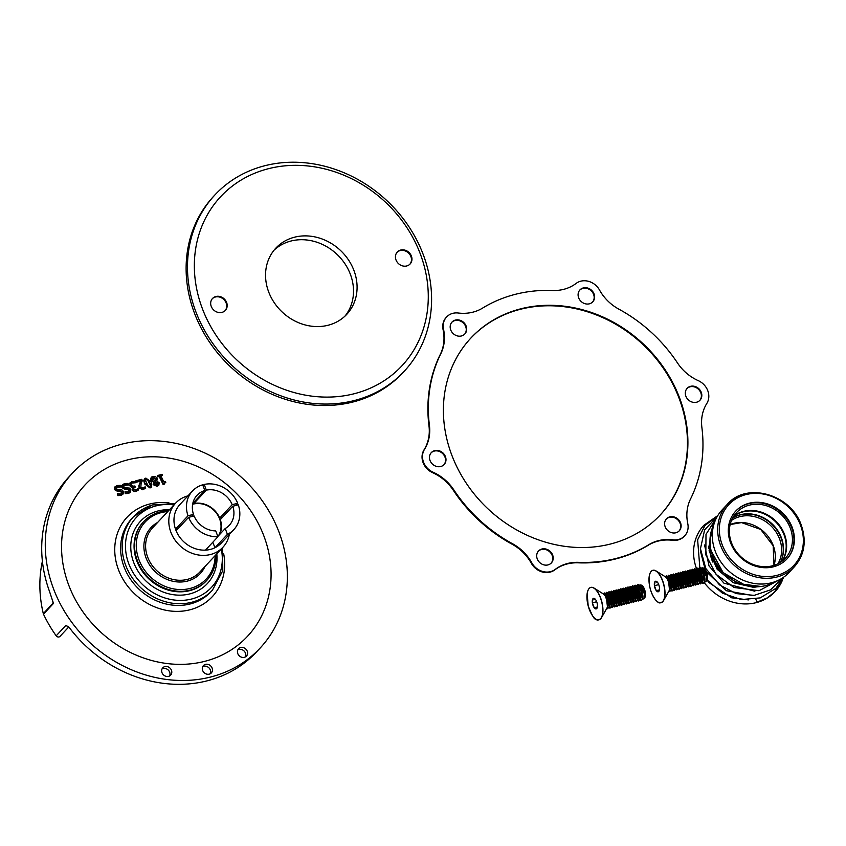 <?xml version="1.0" encoding="UTF-8"?>
<svg xmlns="http://www.w3.org/2000/svg" width="846" height="846" viewBox="0 0 846 846"><rect width="100%" height="100%" fill="white"/><g stroke="black" fill="none" stroke-linecap="round" stroke-linejoin="round"><path stroke-width="1.27" d="M353.935 400.634A129.353 113.078 43 0 0 404.166 371.331A129.353 113.078 43 0 0 408.184 225.586A129.353 113.078 43 0 0 265.136 165.647A129.353 113.078 43 0 0 214.895 194.95A129.353 113.078 43 0 0 210.887 340.684A129.353 113.078 43 0 0 353.935 400.634M353.861 393.824A123.971 108.373 -137 0 1 195.68 248.639A123.971 108.373 -137 0 1 384.412 201.211A123.971 108.373 -137 0 1 353.861 393.824M404.166 371.331L402.812 372.779A129.353 113.078 -137 0 1 352.571 402.093A129.353 113.078 -137 0 1 209.522 342.144A129.353 113.078 -137 0 1 213.541 196.409L214.895 194.95M327.962 325.287A48.508 42.406 -137 0 1 274.326 302.805A48.508 42.406 -137 0 1 275.828 248.153A48.508 42.406 -137 0 1 294.662 237.166A48.508 42.406 -137 0 1 348.309 259.648A48.508 42.406 -137 0 1 346.807 314.289A48.508 42.406 -137 0 1 327.962 325.287M211.236 306.368A8.756 7.656 -137 0 1 212.526 298.469A8.756 7.656 -137 0 1 224.148 298.839A8.756 7.656 -137 0 1 225.343 310.408A8.756 7.656 -137 0 1 211.236 306.368M396.002 259.944A8.756 7.656 -137 0 1 397.292 252.034A8.756 7.656 -137 0 1 408.925 252.404A8.756 7.656 -137 0 1 410.109 263.984A8.756 7.656 -137 0 1 396.002 259.944M274.115 250.13A48.508 42.406 -137 0 1 291.098 240.994A48.508 42.406 -137 0 1 343.888 262.249A48.508 42.406 -137 0 1 344.957 316.15M397.049 252.309A8.756 7.656 -137 0 1 410.913 256.602A8.756 7.656 -137 0 1 409.855 264.238M212.283 298.733A8.756 7.656 -137 0 1 226.146 303.027A8.756 7.656 -137 0 1 225.089 310.662M578.664 562.347A43.114 37.689 43 0 0 555.198 569.411A16.169 14.139 -137 0 1 531.796 562.823A43.114 37.689 43 0 0 512.486 543.703A145.523 127.217 -137 0 1 453.763 489.802A43.114 37.689 43 0 0 433.067 472.205A16.169 14.139 -137 0 1 424.459 449.427A43.114 37.689 43 0 0 429.419 425.369A145.523 127.217 -137 0 1 440.755 353.871A43.114 37.689 43 0 0 443.526 329.2A16.169 14.139 -137 0 1 446.603 316.986A16.169 14.139 -137 0 1 458.31 313.02A43.114 37.689 43 0 0 482.59 308.092A145.523 127.217 -137 0 1 552.639 290.485A43.114 37.689 43 0 0 576.105 283.421A16.169 14.139 -137 0 1 599.507 290.009A43.114 37.689 43 0 0 618.817 309.128A145.523 127.217 -137 0 1 677.54 363.029A43.114 37.689 43 0 0 698.236 380.626A16.169 14.139 -137 0 1 706.844 403.405A43.114 37.689 43 0 0 701.884 427.463A145.523 127.217 -137 0 1 690.548 498.96A43.114 37.689 43 0 0 687.777 523.632A16.169 14.139 -137 0 1 684.7 535.846A16.169 14.139 -137 0 1 672.993 539.811A43.114 37.689 43 0 0 648.713 544.739A145.523 127.217 -137 0 1 578.664 562.347L578.22 562.823A43.114 37.689 -137 0 0 554.754 569.897A16.169 14.139 -137 0 1 531.351 563.299L531.796 562.823M648.713 544.739L648.269 545.226A145.523 127.217 -137 0 1 578.22 562.823M512.486 543.703L512.042 544.179A43.114 37.689 -137 0 1 531.351 563.299M433.067 472.205L432.623 472.681A43.114 37.689 -137 0 1 453.319 490.289L453.763 489.802M512.042 544.179A145.523 127.217 -137 0 1 453.319 490.289M429.419 425.369L428.975 425.845A43.114 37.689 -137 0 1 424.015 449.903L424.459 449.427M432.623 472.681A16.169 14.139 -137 0 1 424.015 449.903M443.526 329.2L443.082 329.686A43.114 37.689 -137 0 1 440.311 354.358L440.755 353.871M428.975 425.845A145.523 127.217 -137 0 1 440.311 354.358M443.082 329.686A16.169 14.139 -137 0 1 446.159 317.472A16.169 14.139 -137 0 1 446.392 317.229M648.269 545.226A43.114 37.689 -137 0 1 672.549 540.287L672.993 539.811M684.467 536.078A16.169 14.139 -137 0 1 684.245 536.322A16.169 14.139 -137 0 1 672.549 540.287M451.764 455.032A129.575 113.269 -137 0 1 470.852 338.083A129.575 113.269 -137 0 1 642.875 343.55A129.575 113.269 -137 0 1 660.451 514.749A129.575 113.269 -137 0 1 451.764 455.032M660.218 514.992A129.575 113.269 43 0 0 642.421 344.026A129.575 113.269 43 0 0 470.63 338.326M665.168 526.751A8.756 7.656 -137 0 1 666.458 518.852A8.756 7.656 -137 0 1 678.08 519.211A8.756 7.656 -137 0 1 679.275 530.791A8.756 7.656 -137 0 1 665.168 526.751M679.042 531.024A8.756 7.656 43 0 0 677.635 519.698A8.756 7.656 43 0 0 666.236 519.095M685.873 396.203A8.756 7.656 -137 0 1 687.163 388.303A8.756 7.656 -137 0 1 698.785 388.674A8.756 7.656 -137 0 1 699.97 400.243A8.756 7.656 -137 0 1 685.873 396.203M699.748 400.475A8.756 7.656 43 0 0 698.341 389.149A8.756 7.656 43 0 0 686.941 388.547M578.653 297.803A8.756 7.656 -137 0 1 579.944 289.903A8.756 7.656 -137 0 1 591.576 290.273A8.756 7.656 -137 0 1 592.76 301.842A8.756 7.656 -137 0 1 578.653 297.803M592.528 302.075A8.756 7.656 43 0 0 591.132 290.749A8.756 7.656 43 0 0 579.732 290.146M450.738 329.951A8.756 7.656 -137 0 1 452.028 322.04A8.756 7.656 -137 0 1 463.661 322.411A8.756 7.656 -137 0 1 464.845 333.98A8.756 7.656 -137 0 1 450.738 329.951M464.613 334.223A8.756 7.656 43 0 0 463.206 322.886A8.756 7.656 43 0 0 451.817 322.284M430.032 460.488A8.756 7.656 -137 0 1 431.323 452.589A8.756 7.656 -137 0 1 442.955 452.959A8.756 7.656 -137 0 1 444.139 464.528A8.756 7.656 -137 0 1 430.032 460.488M443.917 464.761A8.756 7.656 43 0 0 442.511 453.435A8.756 7.656 43 0 0 431.111 452.832M537.252 558.899A8.756 7.656 -137 0 1 538.542 550.989A8.756 7.656 -137 0 1 550.164 551.359A8.756 7.656 -137 0 1 551.359 562.928A8.756 7.656 -137 0 1 537.252 558.899M551.127 563.161A8.756 7.656 43 0 0 549.72 551.835A8.756 7.656 43 0 0 538.32 551.232M145.776 488.057L142.784 489.76L139.146 487.899L138.755 485.964L140.637 481.131L135.984 482.294L135.476 481.247L135.91 480.782L136.418 481.829L141.071 480.655L139.188 485.498L139.579 487.433L143.619 489.21L145.776 488.057L145.152 486.767L143.196 488.131L140.838 487.042L141.145 483.341L142.371 480.602L141.747 479.312L135.91 480.782M128.201 459.727A111.027 97.057 43 0 0 68.716 585.104A111.027 97.057 43 0 0 204.425 661.424A111.027 97.057 43 0 0 263.91 536.057A111.027 97.057 43 0 0 128.201 459.727M151.466 487.053L150.006 487.973L144.719 484.007L143.704 480.718L144.433 478.995M136.83 489.781L137.961 488.565L136.037 489.95L133.763 489.125L133.901 487.677L135.392 486.989L133.71 487.931M135.392 486.989L134.905 485.985L132.769 486.175L131.564 485.012L131.405 483.468L132.611 482.59L135.519 482.738L134.895 481.448L132.018 481.554L130.073 483.003L130.221 485.255L133.308 487.106L132.526 489.58L134.186 491.04L136.449 491.029L138.67 489.834L136.016 491.494L133.753 491.505L132.092 490.056L132.875 487.571M133.308 487.106L132.6 487.74M132.833 487.486L131.257 487.222L129.787 485.731L130.273 482.643M135.519 482.738L132.166 483.055L130.971 483.933M165.848 482.262L165.446 481.437L163.764 481.818L160.846 475.738L162.527 475.346L162.083 474.416L157.546 475.484L157.991 476.404L159.64 476.023L163.574 484.198L165.848 482.262L164.441 483.077M164.536 483.975L163.141 484.663L159.207 476.488L157.557 476.88L157.546 475.484M162.527 475.346L160.402 476.203M128.677 484.948L127.936 483.436L124.447 483.552L122.342 485.033L122.395 487.19L125.409 488.977L127.609 488.935L129.544 490.014L129.501 491.188L128.254 491.96L124.997 491.706L125.694 493.144L128.835 492.975L130.464 492.086L130.813 489.538L129.406 488.068L125.494 487.73L123.643 486.651L123.802 485.213L125.049 484.568L128.677 484.948L123.622 485.467M130.051 492.531L128.402 493.451L125.25 493.62L124.997 491.706M129.11 491.579L129.11 490.479L127.175 489.4L124.975 489.443L121.961 487.666L122.543 484.716M158.456 485.541L157.06 486.302L153.137 484.663L153.528 482.188L150.747 480.285L150.451 479.196L151.286 477.377M153.961 481.723L153.57 484.198L157.493 485.826L158.879 485.096L159.154 482.77L156.827 481.088L157.261 478.339L155.527 476.594L152.915 476.351L151.487 477.123L151.191 479.819L153.782 481.913M121.316 486.884L120.587 485.371L117.076 485.509L114.95 487.01L114.993 489.178L118.017 490.944L120.227 490.892L122.173 491.96L121.972 493.324L120.862 493.927L117.583 493.694L118.281 495.143L121.443 494.952L123.082 494.043L123.453 491.484L122.036 490.014L118.102 489.686L116.24 488.618L116.41 487.18L117.668 486.524L121.316 486.884L116.23 487.423M123.082 494.043L121.01 495.418L117.837 495.608L117.583 493.694M121.729 493.546L121.739 492.435L119.794 491.357L117.583 491.41L114.559 489.644L115.151 486.672M169.612 675.965A5.393 4.716 43 0 0 168.153 669.947A5.393 4.716 43 0 0 162.041 668.911M161.988 672.676A5.393 4.716 -137 0 1 162.781 667.811A5.393 4.716 -137 0 1 169.93 668.033A5.393 4.716 -137 0 1 170.659 675.15A5.393 4.716 -137 0 1 161.988 672.676M210.273 673.744A5.393 4.716 43 0 0 208.803 667.727A5.393 4.716 43 0 0 202.702 666.69M202.638 670.444A5.393 4.716 -137 0 1 203.442 665.58A5.393 4.716 -137 0 1 210.591 665.813A5.393 4.716 -137 0 1 211.32 672.93A5.393 4.716 -137 0 1 202.638 670.444M245.414 656.919A5.393 4.716 43 0 0 243.955 650.902A5.393 4.716 43 0 0 237.842 649.865M237.789 653.62A5.393 4.716 -137 0 1 238.583 648.755A5.393 4.716 -137 0 1 245.731 648.988A5.393 4.716 -137 0 1 246.461 656.105A5.393 4.716 -137 0 1 237.789 653.62M145.152 483.542L150.451 487.508L151.698 486.841L151.17 482.061L145.872 478.085L144.634 478.741L144.719 484.007M148.124 485.9L145.438 480.38L146.369 479.09L148.251 479.714L150.895 485.202L149.964 486.503L148.124 485.9M145.438 480.38L146.369 479.09L145.533 479.703M150.461 485.678L147.807 480.179L145.924 479.555M138.67 489.834L138.046 488.554L137.274 489.316M130.03 482.865L129.639 483.468M122.31 484.938L121.909 485.509M155.918 480.919L152.417 479.396L153.338 477.26L156.045 478.73L155.918 480.919M157.959 483.214L157.07 484.927L154.786 483.891L154.839 481.85L157.959 483.214L157.525 483.679L154.406 482.315M157.853 484.515L157.07 484.927M157.599 484.726L157.525 483.679M155.474 481.395L155.611 479.196L152.904 477.736M114.919 486.905L114.506 487.476M52.293 599.232A128.01 111.905 43 0 0 53.15 603.05A2.591 2.263 43 0 0 53.34 603.568L53.139 602.035M260.166 648.025L256.391 652.076A128.275 112.137 43 0 1 69.562 627.943L66.03 625.236L56.185 635.811A128.275 112.137 -137 0 1 43.484 614.143A2.591 2.263 43 0 1 43.305 613.625L53.15 603.05A2.591 0.761 166.5 0 0 53.287 602.86L49.502 591.417A128.275 112.137 43 0 1 68.896 476.954L72.46 473.126A128.275 112.137 43 0 0 68.484 617.643A128.275 112.137 43 0 0 210.337 677.096A128.275 112.137 43 0 0 260.166 648.025A128.275 112.137 43 0 0 266.818 640.073A128.275 112.137 43 0 0 238.339 474.574A128.275 112.137 43 0 0 72.46 473.126M56.185 635.811A2.591 2.263 43 0 0 60.013 636.361L68.727 627.013M168.566 510.72A43.114 37.689 43 0 0 160.433 511.841A43.114 37.689 43 0 0 143.683 521.612A43.114 37.689 43 0 0 142.35 570.193A43.114 37.689 43 0 0 190.033 590.17A43.114 37.689 43 0 0 206.773 580.398A43.114 37.689 43 0 0 215.889 554.807M43.305 613.625A128.01 111.905 -137 0 1 42.395 561.268M217.94 536.724L215.741 530.907A22.038 19.257 -137 0 1 194.094 515.965L188.595 517.34L176.105 530.749A28.288 24.724 43 0 0 205.451 550.133L217.94 536.724A28.288 24.724 43 0 1 188.595 517.34M217.834 536.449L225.216 528.528L227.415 534.344L214.926 547.753L212.832 542.212M222.392 517.403L219.717 518.069L232.206 504.671L237.705 503.285L235.611 505.527M227.415 534.344A28.288 24.724 43 0 0 233.845 529.596A28.288 24.724 43 0 0 238.297 504.851L232.798 506.236L220.309 519.645A22.038 19.257 43 0 1 219.674 534.471M178.189 528.507L175.513 529.184L188.002 515.774L193.501 514.4L191.408 516.631M192.803 503.423L204.827 490.511L202.68 484.821A28.288 24.724 43 0 0 192.454 491.029A28.288 24.724 43 0 0 188.002 515.774M203.019 485.71L204.203 484.441L206.35 490.13L193.861 503.529L193.523 502.64M192.454 491.029L179.965 504.438A28.288 24.724 43 0 0 175.513 529.184A28.288 24.724 43 0 0 176.105 530.749M237.705 503.285A28.288 24.724 43 0 0 204.203 484.441M205.451 550.133A28.288 24.724 43 0 0 214.926 547.753A28.288 24.724 43 0 0 221.356 543.005L233.845 529.596M193.501 514.4A22.038 19.257 -137 0 1 197.023 495.291A22.038 19.257 -137 0 1 204.827 490.511M232.798 506.236A22.038 19.257 -137 0 1 229.266 525.334A22.038 19.257 -137 0 1 225.216 528.528M206.35 490.13A22.038 19.257 -137 0 1 232.206 504.671M219.717 518.069A22.038 19.257 43 0 0 193.861 503.529M222.974 547.203L199.783 572.097A32.338 28.267 -137 0 1 187.22 579.425A32.338 28.267 -137 0 1 151.455 564.441A32.338 28.267 -137 0 1 152.46 527.999L175.651 503.116A32.338 28.267 43 0 0 174.657 539.547A32.338 28.267 43 0 0 210.411 554.532A32.338 28.267 43 0 0 222.974 547.203A32.338 28.267 43 0 0 229.351 534.418M157.642 522.447A33.692 29.451 43 0 0 147.595 561.448A33.692 29.451 43 0 0 187.241 581.128A33.692 29.451 43 0 0 204.954 566.545M215.096 555.663A41.771 36.515 -137 0 1 190.012 588.467A41.771 36.515 -137 0 1 137.877 556.488A41.771 36.515 -137 0 1 167.772 511.576M187.96 495.851A32.338 28.267 43 0 0 175.651 503.116M218.522 535.708A21.605 18.887 43 0 0 215.973 512.539A21.605 18.887 43 0 0 193.237 504.1A21.605 18.887 43 0 0 192.634 504.258M717.059 516.092L703.893 525.26A48.666 42.543 43 0 0 696.512 568.628M704.126 582.513A48.666 42.543 43 0 0 775.116 591.618A48.666 42.543 43 0 0 782.317 580.419M783.533 577.268L774.323 592.263L767.089 597.953L756.324 602.479A2.02 0.857 -104.1 0 0 756.187 600.1A2.02 0.857 -104.1 0 0 755.605 599.105M745.664 585.474L723.14 572.668L710.852 550.26L709.963 541.789M745.199 493.842A45.811 40.048 43 0 0 727.401 504.227L722.04 509.99A45.811 40.048 43 0 0 720.612 561.607A45.811 40.048 43 0 0 771.277 582.831A45.811 40.048 43 0 0 789.075 572.456L794.447 566.693C804.483 555.018 806.756 541.176 801.268 525.165C791.073 494.265 746.553 481.49 727.401 504.227A45.811 40.048 43 0 0 725.984 555.843A45.811 40.048 43 0 0 776.649 577.067A45.811 40.048 43 0 0 794.447 566.693M773.381 566.82A35.035 30.625 43 0 0 786.981 558.878A35.035 30.625 43 0 0 788.07 519.412A35.035 30.625 43 0 0 749.323 503.18A35.035 30.625 43 0 0 735.724 511.111A35.035 30.625 43 0 0 734.635 550.587A35.035 30.625 43 0 0 773.381 566.82M708.885 546.061A37.732 32.983 43 0 0 708.8 548.578M713.823 524.636A43.114 37.689 43 0 0 720.929 569.844A43.114 37.689 43 0 0 765.45 585.654A43.114 37.689 43 0 0 775.031 581.688M710.016 552.311A37.732 32.983 43 0 0 712.713 562.019M754.695 587.187A37.732 32.983 43 0 0 755.975 586.987M782.19 561.131A33.417 29.208 43 0 0 779.166 524.869A33.417 29.208 43 0 0 743.634 511.344A33.417 29.208 43 0 0 733.82 516.049M786.759 559.121A35.035 30.625 43 0 0 787.52 519.74A35.035 30.625 43 0 0 748.879 503.656A35.035 30.625 43 0 0 735.502 511.354M772.377 565.826A33.417 29.208 43 0 0 785.352 558.254A33.417 29.208 43 0 0 786.389 520.607A33.417 29.208 43 0 0 749.44 505.125A33.417 29.208 43 0 0 736.454 512.697A33.417 29.208 43 0 0 735.417 550.344A33.417 29.208 43 0 0 772.377 565.826M781.926 561.332A33.417 29.208 43 0 0 778.606 525.197A33.417 29.208 43 0 0 743.19 511.83A33.417 29.208 43 0 0 733.641 516.324M780.276 562.463A33.417 29.208 43 0 0 775.211 527.185A33.417 29.208 43 0 0 740.514 514.696A33.417 29.208 43 0 0 732.615 518.059M597.382 606.984L594.241 607.766A5.446 2.305 -104.1 0 0 596.737 608.57A5.446 2.305 -104.1 0 0 597.075 608.031A5.446 2.305 -104.1 0 0 597.361 604.414A5.446 2.305 -104.1 0 0 595.489 599.476L592.993 598.672L592.369 602.828L594.241 607.766L596.737 608.57L597.17 607.819M596.684 601.739L592.369 602.828A5.446 2.305 -104.1 0 0 594.241 607.766M595.489 599.476A5.446 2.305 -104.1 0 0 594.727 598.682A5.446 2.305 -104.1 0 0 592.993 598.672A5.446 2.305 -104.1 0 0 592.369 602.828M589.503 588.16A16.719 7.064 75.9 0 1 594.04 588.076L603.272 593.903A8.069 3.405 75.9 0 1 604.657 595.246A8.069 3.405 75.9 0 1 606.529 598.883A8.069 3.405 75.9 0 1 606.868 608.211L601.495 617.707A16.719 7.064 75.9 0 1 597.445 619.78M606.529 598.883L607.671 608.739L606.709 608.496M603.018 593.744A8.09 3.416 75.9 0 1 606.508 598.799M607.671 608.739L609.152 606.751L604.996 595.15L602.447 593.384M609.152 606.751L609.205 605.778A6.99 2.178 -111.2 0 0 605.757 595.87A6.99 2.178 -111.2 0 0 605.049 595.066L604.16 594.188M609.109 607.153A6.99 2.178 -111.2 0 0 609.437 602.5A6.99 2.178 -111.2 0 0 606.349 595.637A6.99 2.178 -111.2 0 0 604.076 594.104M603.579 593.691L604.287 592.919L606.857 594.685L610.04 608.147L608.961 607.819M610.04 608.147L611.521 606.148L607.365 594.558L604.287 592.919M611.521 606.159L611.573 605.186A6.99 2.178 -111.2 0 0 608.126 595.277A6.99 2.178 -111.2 0 0 607.417 594.463L606.529 593.596M611.478 606.55A6.99 2.178 -111.2 0 0 611.806 601.908A6.99 2.178 -111.2 0 0 608.718 595.045A6.99 2.178 -111.2 0 0 606.445 593.511M605.948 593.099L606.656 592.316L609.226 594.082L612.409 607.544L611.33 607.227M612.409 607.544L613.889 605.556L609.733 593.955L606.656 592.316M613.889 605.556L613.942 604.594A6.99 2.178 -111.2 0 0 610.495 594.685A6.99 2.178 -111.2 0 0 609.786 593.871L608.898 592.993M613.847 605.958A6.99 2.178 -111.2 0 0 614.175 601.305A6.99 2.178 -111.2 0 0 611.087 594.452A6.99 2.178 -111.2 0 0 608.813 592.919M608.316 592.496L609.025 591.724L611.595 593.49L614.778 606.952L613.699 606.624M614.778 606.952L616.258 604.964L612.102 593.363L609.025 591.724M616.258 604.964L616.311 604.002A6.99 2.178 -111.2 0 0 612.864 594.082A6.99 2.178 -111.2 0 0 612.155 593.279L611.267 592.401M616.216 605.366A6.99 2.178 -111.2 0 0 616.544 600.713A6.99 2.178 -111.2 0 0 613.456 593.85A6.99 2.178 -111.2 0 0 611.182 592.327M610.685 591.904L611.394 591.132L613.963 592.898L617.146 606.36L616.068 606.032M617.146 606.36L618.627 604.372L614.471 592.771L611.394 591.132M618.627 604.372L618.68 603.399A6.99 2.178 -111.2 0 0 615.232 593.49A6.99 2.178 -111.2 0 0 614.524 592.676L613.636 591.809M618.585 604.763A6.99 2.178 -111.2 0 0 618.912 600.121A6.99 2.178 -111.2 0 0 615.825 593.258A6.99 2.178 -111.2 0 0 613.551 591.724M613.054 591.312L613.762 590.54L616.332 592.306L619.515 605.768L618.437 605.44M619.515 605.768L620.996 603.769L616.84 592.168L613.762 590.54M620.996 603.769L621.049 602.807A6.99 2.178 -111.2 0 0 617.601 592.898A6.99 2.178 -111.2 0 0 616.893 592.084L616.004 591.206M620.953 604.171A6.99 2.178 -111.2 0 0 621.281 599.518A6.99 2.178 -111.2 0 0 618.193 592.665A6.99 2.178 -111.2 0 0 615.92 591.132M615.423 590.72L616.131 589.937L618.701 591.703L621.884 605.165L620.805 604.848M621.884 605.165L623.365 603.177L619.209 591.576L616.131 589.937M623.365 603.177L623.417 602.215A6.99 2.178 -111.2 0 0 619.97 592.295A6.99 2.178 -111.2 0 0 619.261 591.491L618.373 590.614M623.322 603.579A6.99 2.178 -111.2 0 0 623.65 598.926A6.99 2.178 -111.2 0 0 620.562 592.073A6.99 2.178 -111.2 0 0 618.289 590.54M617.792 590.117L618.5 589.345L621.07 591.111L624.253 604.573L623.174 604.245M624.253 604.573L625.733 602.585L621.577 590.984L618.5 589.345M625.733 602.585L625.786 601.612A6.99 2.178 -111.2 0 0 622.339 591.703A6.99 2.178 -111.2 0 0 621.63 590.899L620.742 590.022M625.691 602.987A6.99 2.178 -111.2 0 0 626.019 598.333A6.99 2.178 -111.2 0 0 622.931 591.47A6.99 2.178 -111.2 0 0 620.657 589.937M620.16 589.525L620.869 588.753L623.439 590.519L626.622 603.981L625.543 603.653M626.622 603.981L628.102 601.982L623.946 590.392L620.869 588.753M628.102 601.992L628.155 601.02A6.99 2.178 -111.2 0 0 624.708 591.111A6.99 2.178 -111.2 0 0 623.999 590.297L623.111 589.429M628.06 602.384A6.99 2.178 -111.2 0 0 628.388 597.741A6.99 2.178 -111.2 0 0 625.3 590.878A6.99 2.178 -111.2 0 0 623.026 589.345M622.529 588.932L623.238 588.15L625.807 589.916L628.99 603.378L627.912 603.061M628.99 603.378L630.471 601.39L626.315 589.789L623.238 588.15M630.471 601.39L630.524 600.427A6.99 2.178 -111.2 0 0 627.076 590.519A6.99 2.178 -111.2 0 0 626.368 589.704L625.48 588.827M630.429 601.792A6.99 2.178 -111.2 0 0 630.756 597.139A6.99 2.178 -111.2 0 0 627.669 590.286A6.99 2.178 -111.2 0 0 625.395 588.753M624.898 588.33L625.606 587.558L628.176 589.324L631.359 602.786L630.281 602.458M631.359 602.786L632.84 600.797L628.684 589.197L625.606 587.558M632.84 600.797L632.893 599.835A6.99 2.178 -111.2 0 0 629.445 589.916A6.99 2.178 -111.2 0 0 628.737 589.112L627.848 588.234M632.797 601.199A6.99 2.178 -111.2 0 0 633.125 596.546A6.99 2.178 -111.2 0 0 630.037 589.683A6.99 2.178 -111.2 0 0 627.764 588.16M627.267 587.737L627.975 586.965L630.545 588.731L633.728 602.193L632.649 601.866M633.728 602.193L635.209 600.205L631.053 588.605L627.975 586.965M635.209 600.205L635.261 599.232A6.99 2.178 -111.2 0 0 631.814 589.324A6.99 2.178 -111.2 0 0 631.105 588.509L630.217 587.642M635.166 600.597A6.99 2.178 -111.2 0 0 635.494 595.954A6.99 2.178 -111.2 0 0 632.406 589.091A6.99 2.178 -111.2 0 0 630.133 587.558M629.636 587.145L630.344 586.373L632.914 588.139L636.097 601.601L635.018 601.273M636.097 601.601L637.577 599.603L633.421 588.002L630.344 586.373M637.577 599.603L637.63 598.64A6.99 2.178 -111.2 0 0 634.183 588.731A6.99 2.178 -111.2 0 0 633.474 587.917L632.586 587.039M637.535 600.004A6.99 2.178 -111.2 0 0 637.863 595.351A6.99 2.178 -111.2 0 0 634.775 588.499A6.99 2.178 -111.2 0 0 632.501 586.965M632.004 586.553L632.713 585.77L635.283 587.536L638.466 600.998L637.387 600.681M638.466 600.998L639.946 599.01L635.79 587.41L632.713 585.77M639.946 599.01L639.999 598.048A6.99 2.178 -111.2 0 0 636.552 588.129A6.99 2.178 -111.2 0 0 635.843 587.325L634.955 586.447M639.904 599.412A6.99 2.178 -111.2 0 0 640.232 594.759A6.99 2.178 -111.2 0 0 637.144 587.907A6.99 2.178 -111.2 0 0 634.87 586.373M634.373 585.95L635.082 585.178L637.651 586.944L640.834 600.406L639.756 600.078M642.315 598.418L637.324 585.855L638.212 586.733A6.99 2.178 -111.2 0 1 638.92 587.536A6.99 2.178 -111.2 0 1 642.368 597.445L641.881 599.941A8.09 3.416 75.9 0 1 641.733 600.057A8.09 3.416 75.9 0 1 641.205 600.311A8.09 3.416 75.9 0 1 640.982 600.353M637.324 585.855L635.082 585.178M642.273 598.82A6.99 2.178 -111.2 0 0 642.6 594.167A6.99 2.178 -111.2 0 0 639.513 587.304A6.99 2.178 -111.2 0 0 637.239 585.77M639.862 585.421L640.655 586.341C643.542 590.709 644.864 594.484 644.61 597.667L644.726 596.948A6.99 2.178 -111.2 0 0 644.737 596.853A6.99 2.178 -111.2 0 0 640.581 586.13L637.916 584.607L640.02 586.352L641.871 589.493L642.992 599.137L642.199 599.254M637.916 584.607L636.784 585.39M638.222 584.692A8.09 3.416 75.9 0 1 640.168 586.31A8.09 3.416 75.9 0 1 641.871 589.493M644.61 597.667L645.191 594.696L642.029 586.437L639.481 585.083M640.115 584.924L641.078 585.062A6.842 2.887 75.9 0 1 643.023 586.511A6.842 2.887 75.9 0 1 645.413 593.035A6.842 2.887 75.9 0 1 644.356 598.133L643.002 599.137M645.191 594.696A6.99 2.178 -111.2 0 0 642.727 587.981A6.99 2.178 -111.2 0 0 639.597 585.178M659.436 589.874L656.295 590.656A5.446 2.305 -104.1 0 0 658.791 591.46A5.446 2.305 -104.1 0 0 659.129 590.92A5.446 2.305 -104.1 0 0 659.415 587.304A5.446 2.305 -104.1 0 0 657.543 582.365L655.047 581.562L654.423 585.707L656.295 590.656L658.791 591.46L659.224 590.709M658.738 584.628L654.423 585.707A5.446 2.305 -104.1 0 0 656.295 590.656M657.543 582.365A5.446 2.305 -104.1 0 0 656.782 581.572A5.446 2.305 -104.1 0 0 655.047 581.562A5.446 2.305 -104.1 0 0 654.423 585.707M651.557 571.05A16.719 7.064 75.9 0 1 656.094 570.965L665.326 576.792A8.069 3.405 75.9 0 1 666.711 578.135A8.069 3.405 75.9 0 1 668.583 581.773A8.069 3.405 75.9 0 1 668.922 591.1L663.55 600.597A16.719 7.064 75.9 0 1 659.499 602.669M668.583 581.773L669.725 591.629L668.763 591.386M665.072 576.634A8.09 3.416 75.9 0 1 668.562 581.688M669.725 591.629L671.206 589.641L667.05 578.04L664.501 576.263M671.206 589.641L671.259 588.668A6.99 2.178 -111.2 0 0 667.811 578.759A6.99 2.178 -111.2 0 0 667.103 577.955L666.214 577.078M671.164 590.043A6.99 2.178 -111.2 0 0 671.491 585.39A6.99 2.178 -111.2 0 0 668.403 578.527A6.99 2.178 -111.2 0 0 666.13 576.993M665.633 576.581L666.341 575.809L668.911 577.575L672.094 591.037L671.015 590.709M672.094 591.037L673.575 589.038L669.419 577.448L666.341 575.809M673.575 589.038L673.628 588.076A6.99 2.178 -111.2 0 0 670.18 578.167A6.99 2.178 -111.2 0 0 669.472 577.353L668.583 576.475M673.532 589.44A6.99 2.178 -111.2 0 0 673.86 584.798A6.99 2.178 -111.2 0 0 670.772 577.934A6.99 2.178 -111.2 0 0 668.499 576.401M668.002 575.989L668.71 575.206L671.28 576.972L674.463 590.434L673.384 590.117M674.463 590.434L675.943 588.446L671.787 576.845L668.71 575.206M675.943 588.446L675.996 587.484A6.99 2.178 -111.2 0 0 672.549 577.575A6.99 2.178 -111.2 0 0 671.84 576.76L670.952 575.883M675.901 588.848A6.99 2.178 -111.2 0 0 676.229 584.195A6.99 2.178 -111.2 0 0 673.141 577.342A6.99 2.178 -111.2 0 0 670.867 575.809M670.37 575.386L671.079 574.614L673.649 576.38L676.832 589.842L675.753 589.514M676.832 589.842L678.312 587.854L674.156 576.253L671.079 574.614M678.312 587.854L678.365 586.891A6.99 2.178 -111.2 0 0 674.918 576.972A6.99 2.178 -111.2 0 0 674.209 576.168L673.321 575.291M678.27 588.256A6.99 2.178 -111.2 0 0 678.598 583.603A6.99 2.178 -111.2 0 0 675.51 576.739A6.99 2.178 -111.2 0 0 673.236 575.206M672.739 574.794L673.448 574.022L676.017 575.788L679.201 589.25L678.122 588.922M679.201 589.25L680.681 587.261L676.525 575.661L673.448 574.022M680.681 587.261L680.734 586.289A6.99 2.178 -111.2 0 0 677.286 576.38A6.99 2.178 -111.2 0 0 676.578 575.566L675.69 574.698M680.639 587.653A6.99 2.178 -111.2 0 0 680.967 583.01A6.99 2.178 -111.2 0 0 677.879 576.147A6.99 2.178 -111.2 0 0 675.605 574.614M675.108 574.201L675.817 573.419L678.386 575.195L681.569 588.647L680.491 588.33M681.569 588.647L683.05 586.659L678.894 575.058L675.817 573.419M683.05 586.659L683.103 585.696A6.99 2.178 -111.2 0 0 679.655 575.788A6.99 2.178 -111.2 0 0 678.947 574.973L678.058 574.096M683.008 587.061A6.99 2.178 -111.2 0 0 683.335 582.408A6.99 2.178 -111.2 0 0 680.247 575.555A6.99 2.178 -111.2 0 0 677.974 574.022M677.477 573.599L678.185 572.827L680.755 574.593L683.938 588.055L682.859 587.737M683.938 588.055L685.419 586.067L681.263 574.466L678.185 572.827M685.419 586.067L685.472 585.104A6.99 2.178 -111.2 0 0 682.024 575.185A6.99 2.178 -111.2 0 0 681.316 574.381L680.427 573.503M685.376 586.468A6.99 2.178 -111.2 0 0 685.704 581.815A6.99 2.178 -111.2 0 0 682.616 574.963A6.99 2.178 -111.2 0 0 680.343 573.429M679.846 573.006L680.554 572.234L683.124 574L686.307 587.462L685.228 587.135M686.307 587.462L687.787 585.474L683.631 573.874L680.554 572.234M687.787 585.474L687.84 584.501A6.99 2.178 -111.2 0 0 684.393 574.593A6.99 2.178 -111.2 0 0 683.684 573.789L682.796 572.911M687.745 585.876A6.99 2.178 -111.2 0 0 688.073 581.223A6.99 2.178 -111.2 0 0 684.985 574.36A6.99 2.178 -111.2 0 0 682.711 572.827M682.214 572.414L682.923 571.642L685.493 573.408L688.676 586.87L687.597 586.542M688.676 586.87L690.156 584.872L686 573.281L682.923 571.642M690.156 584.872L690.209 583.909A6.99 2.178 -111.2 0 0 686.762 574A6.99 2.178 -111.2 0 0 686.053 573.186L685.165 572.308M690.114 585.273A6.99 2.178 -111.2 0 0 690.442 580.631A6.99 2.178 -111.2 0 0 687.354 573.768A6.99 2.178 -111.2 0 0 685.08 572.234M684.583 571.822L685.292 571.039L687.861 572.805L691.045 586.267L689.966 585.95M691.045 586.267L692.525 584.279L688.369 572.679L685.292 571.039M692.525 584.279L692.578 583.317A6.99 2.178 -111.2 0 0 689.13 573.408A6.99 2.178 -111.2 0 0 688.422 572.594L687.534 571.716M692.483 584.681A6.99 2.178 -111.2 0 0 692.811 580.028A6.99 2.178 -111.2 0 0 689.723 573.176A6.99 2.178 -111.2 0 0 687.449 571.642M686.952 571.219L687.661 570.447L690.23 572.213L693.413 585.675L692.335 585.347M693.413 585.675L694.894 583.687L690.738 572.086L687.661 570.447M694.894 583.687L694.947 582.725A6.99 2.178 -111.2 0 0 691.499 572.805A6.99 2.178 -111.2 0 0 690.791 572.002L689.902 571.124M694.852 584.089A6.99 2.178 -111.2 0 0 695.179 579.436A6.99 2.178 -111.2 0 0 692.091 572.573A6.99 2.178 -111.2 0 0 689.818 571.039M689.321 570.627L690.029 569.855L692.599 571.621L695.782 585.083L694.703 584.755M695.782 585.083L697.263 583.095L693.107 571.494L690.029 569.855M697.263 583.095L697.316 582.122A6.99 2.178 -111.2 0 0 693.868 572.213A6.99 2.178 -111.2 0 0 693.16 571.399L692.271 570.532M697.22 583.486A6.99 2.178 -111.2 0 0 697.548 578.844A6.99 2.178 -111.2 0 0 694.46 571.981A6.99 2.178 -111.2 0 0 692.187 570.447M691.69 570.035L692.398 569.252L694.968 571.029L698.151 584.48L697.072 584.163M698.151 584.48L699.631 582.492L695.475 570.891L692.398 569.252M699.631 582.492L699.684 581.53A6.99 2.178 -111.2 0 0 696.237 571.621A6.99 2.178 -111.2 0 0 695.528 570.807L694.64 569.929M699.589 582.894A6.99 2.178 -111.2 0 0 699.917 578.241A6.99 2.178 -111.2 0 0 696.829 571.388A6.99 2.178 -111.2 0 0 694.555 569.855M694.058 569.432L694.767 568.66L697.337 570.426L700.52 583.888L699.441 583.571M700.52 583.888L702 581.9L697.844 570.299L694.767 568.66M702 581.9L702.053 580.938A6.99 2.178 -111.2 0 0 698.606 571.018A6.99 2.178 -111.2 0 0 697.897 570.215L697.009 569.337M701.958 582.302A6.99 2.178 -111.2 0 0 702.286 577.649A6.99 2.178 -111.2 0 0 699.198 570.796A6.99 2.178 -111.2 0 0 696.924 569.263M696.427 568.84L697.136 568.068L699.705 569.834L702.889 583.296L701.81 582.968M704.369 581.308L699.378 568.745L700.266 569.622A6.99 2.178 -111.2 0 1 700.974 570.426A6.99 2.178 -111.2 0 1 704.422 580.335L703.935 582.831A8.09 3.416 75.9 0 1 703.787 582.947A8.09 3.416 75.9 0 1 703.259 583.201A8.09 3.416 75.9 0 1 703.037 583.243M699.378 568.745L697.136 568.068M704.327 581.71A6.99 2.178 -111.2 0 0 704.655 577.057A6.99 2.178 -111.2 0 0 701.567 570.193A6.99 2.178 -111.2 0 0 699.293 568.66M701.916 568.311L702.709 569.231C705.596 573.599 706.918 577.374 706.664 580.557L706.78 579.838A6.99 2.178 -111.2 0 0 706.791 579.743A6.99 2.178 -111.2 0 0 702.635 569.02L699.97 567.497L702.074 569.242L703.925 572.372L705.046 582.016L704.253 582.143M699.97 567.497L698.838 568.279M700.277 567.581A8.09 3.416 75.9 0 1 702.222 569.199A8.09 3.416 75.9 0 1 703.925 572.372M706.664 580.557L707.245 577.585L704.084 569.326L701.535 567.973M702.169 567.814L703.132 567.952A6.842 2.887 75.9 0 1 705.078 569.39A6.842 2.887 75.9 0 1 707.468 575.925A6.842 2.887 75.9 0 1 706.41 581.022L705.056 582.027M707.245 577.585A6.99 2.178 -111.2 0 0 704.781 570.87A6.99 2.178 -111.2 0 0 701.651 568.068M168.967 502.862A58.258 50.929 43 0 0 149.71 504.015A58.258 50.929 43 0 0 118.503 569.802A58.258 50.929 43 0 0 189.705 609.85A58.258 50.929 43 0 0 223.693 553.855M212.473 590.106L210.897 591.798A53.901 47.122 -137 0 1 189.959 604.012A53.901 47.122 -137 0 1 130.358 579.034A53.901 47.122 -137 0 1 132.029 518.312L133.605 516.62A53.901 47.122 43 0 0 131.934 577.342A53.901 47.122 43 0 0 191.534 602.32A53.901 47.122 43 0 0 212.473 590.106L222.784 570.669L222.572 547.637M154.532 504.406A53.901 47.122 43 0 0 133.605 516.62L152.269 504.956L175.259 503.539M66.03 625.236A2.591 2.263 43 0 0 68.05 626.442M169.486 509.736A45.705 39.952 43 0 0 131.976 556.858A45.705 39.952 43 0 0 189.578 593.955A45.705 39.952 43 0 0 216.798 553.834M206.53 580.663A43.114 37.689 -137 0 1 206.297 580.916A43.114 37.689 -137 0 1 189.546 590.688A43.114 37.689 -137 0 1 141.864 570.701A43.114 37.689 -137 0 1 143.207 522.13A43.114 37.689 -137 0 1 143.45 521.866M221.292 549.012A51.31 44.859 -137 0 1 191.503 599.053A51.31 44.859 -137 0 1 126.297 554.913A51.31 44.859 -137 0 1 173.969 504.914M43.484 614.143L53.34 603.568M776.628 575.439A44.521 38.916 -137 0 1 722.22 544.835A44.521 38.916 -137 0 1 746.077 494.561A44.521 38.916 -137 0 1 800.485 525.165A44.521 38.916 -137 0 1 776.628 575.439M730.161 524.552L741.498 522.595L760.734 529.459L773.181 545.755L773.974 565.382A32.338 28.267 43 0 0 773.255 545.585A32.338 28.267 43 0 0 733.725 523.357A32.338 28.267 43 0 0 730.161 524.52M731.483 520.459A32.338 28.267 -137 0 1 740.007 516.61A32.338 28.267 -137 0 1 779.536 538.849A32.338 28.267 -137 0 1 777.96 563.764M781.006 561.004A33.629 29.399 43 0 0 781.101 538.098A33.629 29.399 43 0 0 734.032 517.234M602.574 613.762A16.645 7.032 -104.1 0 0 596.779 590.942A16.645 7.032 -104.1 0 0 587.156 593.48A16.645 7.032 -104.1 0 0 592.951 616.3A16.645 7.032 -104.1 0 0 602.574 613.762M596.916 590.857A16.719 7.064 75.9 0 1 601.495 617.707C599.074 620.382 597.033 620.753 595.373 618.807C594.548 619.822 592.158 615.55 588.192 605.969L587.156 593.448C588.203 587.949 590.497 586.162 594.04 588.076A16.719 7.064 75.9 0 1 596.916 590.857M664.628 596.652A16.645 7.032 -104.1 0 0 658.833 573.831A16.645 7.032 -104.1 0 0 649.21 576.369A16.645 7.032 -104.1 0 0 655.005 599.19A16.645 7.032 -104.1 0 0 664.628 596.652M658.971 573.747A16.719 7.064 75.9 0 1 663.55 600.597C661.128 603.272 659.087 603.642 657.427 601.696L655.555 599.899C650.627 593.025 648.512 585.168 649.21 576.338C650.246 570.838 652.552 569.041 656.094 570.965A16.719 7.064 75.9 0 1 658.971 573.747M700.435 547.605L700.351 550.778L705.204 569.559M706.368 571.685L726.365 590.709L752.506 595.531M704.559 544.983L709.033 565.942L723.975 583.18L754.865 591.227M711.01 532.24L709.107 550.841L717.197 569.316L733.313 582.725L753.12 587.261L758.492 586.722M761.062 586.479L737.532 583.507L718.127 568.586L708.959 546.675L713.009 524.943L714.479 522.553M779.97 579.478L759.063 590.72L733.99 587.494L715.991 574.254L705.828 554.881L705.998 534.365L716.509 517.837M782.529 577.955L770.537 589.874L754.167 595.383L736.115 593.585L719.523 584.893L705.807 568.501L700.456 548.716L704.612 529.934L717.397 516.229M783.428 577.342L775.856 588.361L760.247 597.9L741.223 599.56L722.431 593.162L707.14 579.986M699.811 567.486L697.633 539.801L704.951 525.525L717.641 515.827M775.116 591.618L783.174 578.294M748.456 599.909L731.631 597.805L709.085 582.63L707.076 580.134"/></g></svg>
